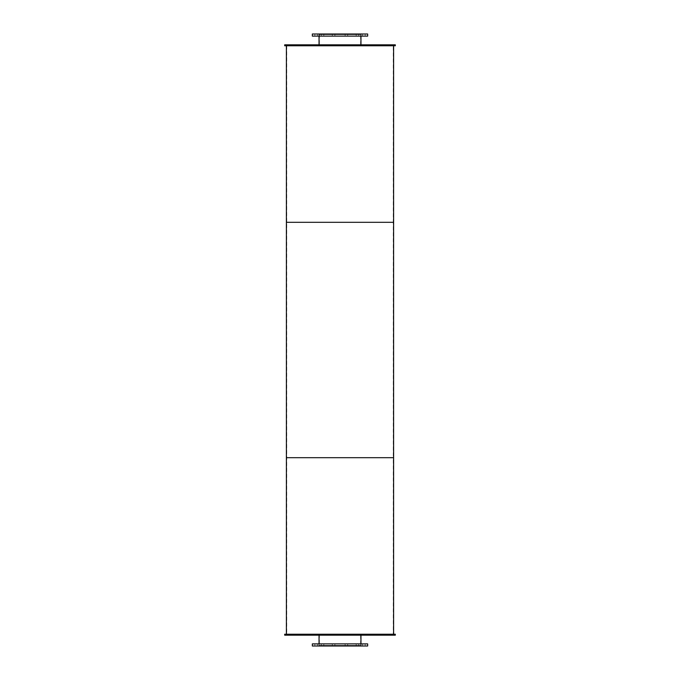 <?xml version="1.0" encoding="UTF-8"?>
<svg xmlns="http://www.w3.org/2000/svg" width="680" height="680" viewBox="0 0 680 680"><rect width="100%" height="100%" fill="white"/><g stroke="black" fill="none" stroke-linecap="round" stroke-linejoin="round"><path stroke-width="0.51" stroke-dasharray="3.4 2.55" d="M360.596 45.773L319.404 45.773L360.596 45.773L360.596 34.586L319.404 34.586L360.596 34.586M360.952 45.773L319.048 45.773L360.952 45.773L360.952 44.829M360.952 34.586L319.048 34.586L360.952 34.586L360.952 36.117M361.063 36.117L318.937 36.117L361.063 36.117L361.063 34L318.937 34L361.063 34M334.9 36.117L332.308 36.117L334.9 36.117L332.308 36.117L334.9 36.117L334.9 34L332.308 34L334.9 34L334.9 36.117M323.816 36.117L321.232 36.117L323.816 36.117L321.232 36.117L323.816 36.117L323.816 34L321.232 34L323.816 34L323.816 36.117M317.424 36.117L314.832 36.117L317.424 36.117L314.832 36.117L317.424 36.117L317.424 34L314.832 34L317.424 34L317.424 36.117M317.424 34L314.832 34L317.424 34M323.816 34L321.232 34L323.816 34M334.9 34L332.308 34L334.9 34M347.692 36.117L345.1 36.117L347.692 36.117L345.1 36.117L347.692 36.117L347.692 34L345.1 34L347.692 34L347.692 36.117M358.768 36.117L356.184 36.117L358.768 36.117L356.184 36.117L358.768 36.117L358.768 34L356.184 34L358.768 34L358.768 36.117M365.168 36.117L362.576 36.117L365.168 36.117L362.576 36.117L365.168 36.117L365.168 34L362.576 34L365.168 34L365.168 36.117M365.168 34L362.576 34L365.168 34M358.768 34L356.184 34L358.768 34M347.692 34L345.1 34L347.692 34M367.659 36.117L312.341 36.117M367.659 34L312.341 34M360.596 645.413L319.404 645.413L360.596 645.413L360.596 634.227L319.404 634.227L360.596 634.227M360.952 645.413L319.048 645.413L360.952 645.413L360.952 643.884M360.952 634.227L319.048 634.227L360.952 634.227L360.952 635.171M361.063 646L318.937 646L361.063 646L361.063 643.884L318.937 643.884L361.063 643.884M334.9 646L332.308 646L334.9 646L332.308 646L334.9 646L334.9 643.884L332.308 643.884L334.9 643.884L334.9 646M323.816 646L321.232 646L323.816 646L321.232 646L323.816 646L323.816 643.884L321.232 643.884L323.816 643.884L323.816 646M317.424 646L314.832 646L317.424 646L314.832 646L317.424 646L317.424 643.884L314.832 643.884L317.424 643.884L317.424 646M317.424 643.884L314.832 643.884L317.424 643.884M323.816 643.884L321.232 643.884L323.816 643.884M334.9 643.884L332.308 643.884L334.9 643.884M347.692 646L345.1 646L347.692 646L345.1 646L347.692 646L347.692 643.884L345.1 643.884L347.692 643.884L347.692 646M358.768 646L356.184 646L358.768 646L356.184 646L358.768 646L358.768 643.884L356.184 643.884L358.768 643.884L358.768 646M365.168 646L362.576 646L365.168 646L362.576 646L365.168 646L365.168 643.884L362.576 643.884L365.168 643.884L365.168 646M365.168 643.884L362.576 643.884L365.168 643.884M358.768 643.884L356.184 643.884L358.768 643.884M347.692 643.884L345.1 643.884L347.692 643.884M367.659 646L312.341 646M367.659 643.884L312.341 643.884M361.063 45.773L318.937 45.773L361.063 45.773L361.063 44.829L318.937 44.829L361.063 44.829M395.318 45.773L284.682 45.773M395.318 44.829L284.682 44.829M361.063 635.171L318.937 635.171L361.063 635.171L361.063 634.227L318.937 634.227L361.063 634.227M395.318 635.171L284.682 635.171M395.318 634.227L284.682 634.227M393.252 45.773L286.748 45.773L393.252 45.773L393.252 222.309L286.748 222.309L393.252 222.309L393.252 457.691L286.748 457.691L393.252 457.691L393.252 634.227L286.748 634.227L393.252 634.227M393.609 222.309L286.39 222.309L393.609 222.309M393.609 45.773L286.39 45.773L393.609 45.773M393.252 222.309L286.748 222.309L393.252 222.309M393.609 457.691L286.39 457.691L393.609 457.691M393.252 457.691L286.748 457.691L393.252 457.691M393.609 634.227L286.39 634.227L393.609 634.227M319.404 34.586L319.404 45.773M319.048 34.586L319.048 36.117M319.048 44.829L319.048 45.773M318.937 34L318.937 36.117M332.308 34L332.308 36.117L332.308 34M321.232 34L321.232 36.117L321.232 34M314.832 34L314.832 36.117L314.832 34M345.1 34L345.1 36.117L345.1 34M356.184 34L356.184 36.117L356.184 34M362.576 34L362.576 36.117L362.576 34M319.404 634.227L319.404 645.413M319.048 634.227L319.048 635.171M319.048 643.884L319.048 645.413M318.937 643.884L318.937 646M332.308 643.884L332.308 646L332.308 643.884M321.232 643.884L321.232 646L321.232 643.884M314.832 643.884L314.832 646L314.832 643.884M345.1 643.884L345.1 646L345.1 643.884M356.184 643.884L356.184 646L356.184 643.884M362.576 643.884L362.576 646L362.576 643.884M318.937 44.829L318.937 45.773M318.937 634.227L318.937 635.171M286.748 45.773L286.748 634.227"/><path stroke-width="1.02" d="M360.952 36.117L360.952 44.829M312.341 36.117L367.659 36.117L367.659 34L312.341 34L312.341 36.117M360.952 635.171L360.952 643.884M312.341 646L367.659 646L367.659 643.884L312.341 643.884L312.341 646M284.682 45.773L395.318 45.773L395.318 44.829L284.682 44.829L284.682 45.773M284.682 635.171L395.318 635.171L395.318 634.227L284.682 634.227L284.682 635.171M286.39 45.773L286.39 222.309L393.609 222.309L393.609 634.227M393.609 45.773L393.609 222.309L286.39 222.309L286.39 457.691L393.609 457.691L286.39 457.691L286.39 634.227M319.048 36.117L319.048 44.829M319.048 635.171L319.048 643.884"/></g></svg>
